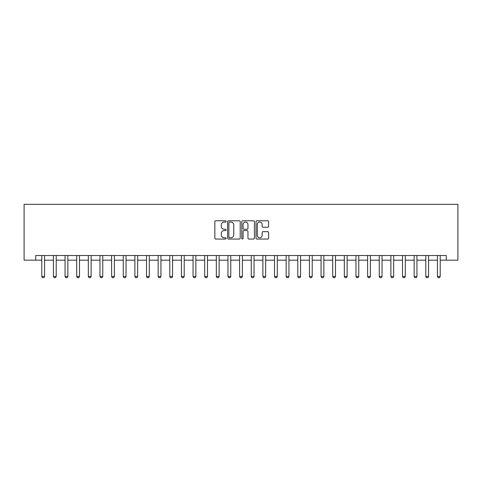 <?xml version="1.0" encoding="UTF-8"?>
<svg xmlns="http://www.w3.org/2000/svg" width="482" height="482" viewBox="0 0 482 482"><rect width="100%" height="100%" fill="white"/><g stroke="black" fill="none" stroke-linecap="round" stroke-linejoin="round"><path stroke-width="0.72" d="M226.106 221.425A0.639 0.639 0 0 0 225.468 220.786L215.755 220.786A0.916 0.916 0 0 0 214.845 221.696L214.845 238.144A0.916 0.916 0 0 0 215.755 239.06L225.468 239.06A0.639 0.639 0 0 0 226.106 238.421A0.639 0.639 0 0 0 225.468 237.783L224.208 237.783A2.922 2.922 0 0 1 221.286 234.855L221.286 233.487A2.922 2.922 0 0 1 224.208 230.565L225.468 230.565A0.639 0.639 0 0 0 226.106 229.92A0.639 0.639 0 0 0 225.468 229.281L224.208 229.281A2.922 2.922 0 0 1 221.286 226.359L221.286 224.986A2.922 2.922 0 0 1 224.208 222.063L225.468 222.063A0.639 0.639 0 0 0 226.106 221.425M267.703 227.227A0.916 0.916 0 0 0 268.619 226.311L268.619 221.696A0.916 0.916 0 0 0 267.703 220.786L256.924 220.786A0.916 0.916 0 0 0 256.008 221.696L256.008 238.144A0.916 0.916 0 0 0 256.924 239.06L267.703 239.06A0.916 0.916 0 0 0 268.619 238.144L268.619 232.571A0.916 0.916 0 0 0 267.703 231.661L263.088 231.661A0.916 0.916 0 0 0 262.178 232.571L262.178 235.337A2.446 2.446 0 0 1 259.732 237.783A2.446 2.446 0 0 1 257.286 235.337L257.286 224.51A2.446 2.446 0 0 1 259.732 222.063A2.446 2.446 0 0 1 262.178 224.51L262.178 226.311A0.916 0.916 0 0 0 263.088 227.227L267.703 227.227M35.734 260.178L35.734 255.52L446.266 255.52L446.266 260.178L457.9 260.178L457.9 204.32L24.1 204.32L24.1 260.178L41.789 260.178M240.199 221.696A0.916 0.916 0 0 0 239.289 220.786L228.504 220.786A0.916 0.916 0 0 0 227.588 221.696L227.588 238.144A0.916 0.916 0 0 0 228.504 239.06L239.289 239.06A0.916 0.916 0 0 0 240.199 238.144L240.199 221.696M242.711 220.786L253.496 220.786A0.916 0.916 0 0 1 254.412 221.696L254.412 238.144A0.916 0.916 0 0 1 253.496 239.06L248.881 239.06A0.916 0.916 0 0 1 247.965 238.144L247.965 231.474A0.916 0.916 0 0 0 247.055 230.565L243.994 230.565A0.916 0.916 0 0 0 243.079 231.474L243.079 238.421A0.639 0.639 0 0 1 242.44 239.06A0.639 0.639 0 0 1 241.801 238.421L241.801 221.696A0.916 0.916 0 0 1 242.711 220.786M44.579 260.178L53.424 260.178M56.213 260.178L65.058 260.178M67.854 260.178L76.698 260.178M79.488 260.178L88.333 260.178M91.122 260.178L99.967 260.178M102.762 260.178L111.607 260.178M114.397 260.178L123.241 260.178M126.031 260.178L134.876 260.178M137.671 260.178L146.516 260.178M149.306 260.178L158.15 260.178M160.94 260.178L169.785 260.178M172.58 260.178L181.425 260.178M184.214 260.178L193.059 260.178M195.849 260.178L204.693 260.178M207.489 260.178L216.334 260.178M219.123 260.178L227.968 260.178M230.758 260.178L239.602 260.178M242.398 260.178L251.243 260.178M254.032 260.178L262.877 260.178M265.666 260.178L274.511 260.178M277.307 260.178L286.151 260.178M288.941 260.178L297.786 260.178M300.575 260.178L309.42 260.178M312.216 260.178L321.06 260.178M323.85 260.178L332.694 260.178M335.484 260.178L344.329 260.178M347.124 260.178L355.969 260.178M358.759 260.178L367.603 260.178M370.393 260.178L379.238 260.178M382.033 260.178L390.878 260.178M393.667 260.178L402.512 260.178M405.302 260.178L414.146 260.178M416.942 260.178L425.787 260.178M428.576 260.178L437.421 260.178M440.211 260.178L446.266 260.178M229.51 222.063A0.639 0.639 0 0 0 228.872 222.702L228.872 237.138A0.639 0.639 0 0 0 229.51 237.783L230.836 237.783A2.922 2.922 0 0 0 233.758 234.855L233.758 224.986A2.922 2.922 0 0 0 230.836 222.063L229.51 222.063M247.965 224.552A2.446 2.446 0 0 0 245.525 222.112A2.446 2.446 0 0 0 243.079 224.552L243.079 228.372A0.916 0.916 0 0 0 243.994 229.281L247.055 229.281A0.916 0.916 0 0 0 247.965 228.372L247.965 224.552M44.681 255.52L44.621 255.707A0.934 0.934 0 0 0 44.579 255.99L44.579 276.469L43.88 277.68L42.488 277.68L41.789 276.469L41.789 255.99A0.934 0.934 0 0 0 41.741 255.707L41.687 255.52M41.789 276.469L44.579 276.469M56.316 255.52L56.261 255.707A0.934 0.934 0 0 0 56.213 255.99L56.213 276.469L55.52 277.68L54.123 277.68L53.424 276.469L53.424 255.99A0.934 0.934 0 0 0 53.382 255.707L53.321 255.52M53.424 276.469L56.213 276.469M67.956 255.52L67.896 255.707A0.934 0.934 0 0 0 67.854 255.99L67.854 276.469L67.155 277.68L65.757 277.68L65.058 276.469L65.058 255.99A0.934 0.934 0 0 0 65.016 255.707L64.956 255.52M65.058 276.469L67.854 276.469M79.59 255.52L79.53 255.707A0.934 0.934 0 0 0 79.488 255.99L79.488 276.469L78.789 277.68L77.391 277.68L76.698 276.469L76.698 255.99A0.934 0.934 0 0 0 76.65 255.707L76.596 255.52M76.698 276.469L79.488 276.469M91.225 255.52L91.17 255.707A0.934 0.934 0 0 0 91.122 255.99L91.122 276.469L90.429 277.68L89.031 277.68L88.333 276.469L88.333 255.99A0.934 0.934 0 0 0 88.29 255.707L88.23 255.52M88.333 276.469L91.122 276.469M102.865 255.52L102.805 255.707A0.934 0.934 0 0 0 102.762 255.99L102.762 276.469L102.064 277.68L100.666 277.68L99.967 276.469L99.967 255.99A0.934 0.934 0 0 0 99.925 255.707L99.864 255.52M99.967 276.469L102.762 276.469M114.499 255.52L114.439 255.707A0.934 0.934 0 0 0 114.397 255.99L114.397 276.469L113.698 277.68L112.3 277.68L111.607 276.469L111.607 255.99A0.934 0.934 0 0 0 111.559 255.707L111.505 255.52M111.607 276.469L114.397 276.469M126.133 255.52L126.079 255.707A0.934 0.934 0 0 0 126.031 255.99L126.031 276.469L125.338 277.68L123.94 277.68L123.241 276.469L123.241 255.99A0.934 0.934 0 0 0 123.199 255.707L123.139 255.52M123.241 276.469L126.031 276.469M137.774 255.52L137.713 255.707A0.934 0.934 0 0 0 137.671 255.99L137.671 276.469L136.972 277.68L135.575 277.68L134.876 276.469L134.876 255.99A0.934 0.934 0 0 0 134.833 255.707L134.773 255.52M134.876 276.469L137.671 276.469M149.408 255.52L149.348 255.707A0.934 0.934 0 0 0 149.306 255.99L149.306 276.469L148.607 277.68L147.209 277.68L146.516 276.469L146.516 255.99A0.934 0.934 0 0 0 146.468 255.707L146.414 255.52M146.516 276.469L149.306 276.469M161.042 255.52L160.988 255.707A0.934 0.934 0 0 0 160.94 255.99L160.94 276.469L160.247 277.68L158.849 277.68L158.15 276.469L158.15 255.99A0.934 0.934 0 0 0 158.108 255.707L158.048 255.52M158.15 276.469L160.94 276.469M172.683 255.52L172.622 255.707A0.934 0.934 0 0 0 172.58 255.99L172.58 276.469L171.881 277.68L170.483 277.68L169.785 276.469L169.785 255.99A0.934 0.934 0 0 0 169.742 255.707L169.682 255.52M169.785 276.469L172.58 276.469M184.317 255.52L184.257 255.707A0.934 0.934 0 0 0 184.214 255.99L184.214 276.469L183.515 277.68L182.118 277.68L181.425 276.469L181.425 255.99A0.934 0.934 0 0 0 181.377 255.707L181.322 255.52M181.425 276.469L184.214 276.469M195.951 255.52L195.897 255.707A0.934 0.934 0 0 0 195.849 255.99L195.849 276.469L195.156 277.68L193.758 277.68L193.059 276.469L193.059 255.99A0.934 0.934 0 0 0 193.017 255.707L192.957 255.52M193.059 276.469L195.849 276.469M207.591 255.52L207.531 255.707A0.934 0.934 0 0 0 207.489 255.99L207.489 276.469L206.79 277.68L205.392 277.68L204.693 276.469L204.693 255.99A0.934 0.934 0 0 0 204.651 255.707L204.591 255.52M204.693 276.469L207.489 276.469M219.226 255.52L219.165 255.707A0.934 0.934 0 0 0 219.123 255.99L219.123 276.469L218.424 277.68L217.027 277.68L216.334 276.469L216.334 255.99A0.934 0.934 0 0 0 216.285 255.707L216.231 255.52M216.334 276.469L219.123 276.469M230.86 255.52L230.806 255.707A0.934 0.934 0 0 0 230.758 255.99L230.758 276.469L230.065 277.68L228.667 277.68L227.968 276.469L227.968 255.99A0.934 0.934 0 0 0 227.926 255.707L227.865 255.52M227.968 276.469L230.758 276.469M242.5 255.52L242.44 255.707A0.934 0.934 0 0 0 242.398 255.99L242.398 276.469L241.699 277.68L240.301 277.68L239.602 276.469L239.602 255.99A0.934 0.934 0 0 0 239.56 255.707L239.5 255.52M239.602 276.469L242.398 276.469M254.135 255.52L254.074 255.707A0.934 0.934 0 0 0 254.032 255.99L254.032 276.469L253.333 277.68L251.935 277.68L251.243 276.469L251.243 255.99A0.934 0.934 0 0 0 251.194 255.707L251.14 255.52M251.243 276.469L254.032 276.469M265.769 255.52L265.715 255.707A0.934 0.934 0 0 0 265.666 255.99L265.666 276.469L264.973 277.68L263.576 277.68L262.877 276.469L262.877 255.99A0.934 0.934 0 0 0 262.835 255.707L262.774 255.52M262.877 276.469L265.666 276.469M277.409 255.52L277.349 255.707A0.934 0.934 0 0 0 277.307 255.99L277.307 276.469L276.608 277.68L275.21 277.68L274.511 276.469L274.511 255.99A0.934 0.934 0 0 0 274.469 255.707L274.409 255.52M274.511 276.469L277.307 276.469M289.043 255.52L288.983 255.707A0.934 0.934 0 0 0 288.941 255.99L288.941 276.469L288.242 277.68L286.844 277.68L286.151 276.469L286.151 255.99A0.934 0.934 0 0 0 286.103 255.707L286.049 255.52M286.151 276.469L288.941 276.469M300.678 255.52L300.623 255.707A0.934 0.934 0 0 0 300.575 255.99L300.575 276.469L299.882 277.68L298.485 277.68L297.786 276.469L297.786 255.99A0.934 0.934 0 0 0 297.743 255.707L297.683 255.52M297.786 276.469L300.575 276.469M312.318 255.52L312.258 255.707A0.934 0.934 0 0 0 312.216 255.99L312.216 276.469L311.517 277.68L310.119 277.68L309.42 276.469L309.42 255.99A0.934 0.934 0 0 0 309.378 255.707L309.317 255.52M309.42 276.469L312.216 276.469M323.952 255.52L323.892 255.707A0.934 0.934 0 0 0 323.85 255.99L323.85 276.469L323.151 277.68L321.753 277.68L321.06 276.469L321.06 255.99A0.934 0.934 0 0 0 321.012 255.707L320.958 255.52M321.06 276.469L323.85 276.469M335.586 255.52L335.532 255.707A0.934 0.934 0 0 0 335.484 255.99L335.484 276.469L334.791 277.68L333.393 277.68L332.694 276.469L332.694 255.99A0.934 0.934 0 0 0 332.652 255.707L332.592 255.52M332.694 276.469L335.484 276.469M347.227 255.52L347.167 255.707A0.934 0.934 0 0 0 347.124 255.99L347.124 276.469L346.425 277.68L345.028 277.68L344.329 276.469L344.329 255.99A0.934 0.934 0 0 0 344.287 255.707L344.226 255.52M344.329 276.469L347.124 276.469M358.861 255.52L358.801 255.707A0.934 0.934 0 0 0 358.759 255.99L358.759 276.469L358.06 277.68L356.662 277.68L355.969 276.469L355.969 255.99A0.934 0.934 0 0 0 355.921 255.707L355.867 255.52M355.969 276.469L358.759 276.469M370.495 255.52L370.441 255.707A0.934 0.934 0 0 0 370.393 255.99L370.393 276.469L369.7 277.68L368.302 277.68L367.603 276.469L367.603 255.99A0.934 0.934 0 0 0 367.561 255.707L367.501 255.52M367.603 276.469L370.393 276.469M382.136 255.52L382.075 255.707A0.934 0.934 0 0 0 382.033 255.99L382.033 276.469L381.334 277.68L379.937 277.68L379.238 276.469L379.238 255.99A0.934 0.934 0 0 0 379.195 255.707L379.135 255.52M379.238 276.469L382.033 276.469M393.77 255.52L393.71 255.707A0.934 0.934 0 0 0 393.667 255.99L393.667 276.469L392.969 277.68L391.571 277.68L390.878 276.469L390.878 255.99A0.934 0.934 0 0 0 390.83 255.707L390.775 255.52M390.878 276.469L393.667 276.469M405.404 255.52L405.35 255.707A0.934 0.934 0 0 0 405.302 255.99L405.302 276.469L404.609 277.68L403.211 277.68L402.512 276.469L402.512 255.99A0.934 0.934 0 0 0 402.47 255.707L402.41 255.52M402.512 276.469L405.302 276.469M417.044 255.52L416.984 255.707A0.934 0.934 0 0 0 416.942 255.99L416.942 276.469L416.243 277.68L414.845 277.68L414.146 276.469L414.146 255.99A0.934 0.934 0 0 0 414.104 255.707L414.044 255.52M414.146 276.469L416.942 276.469M428.679 255.52L428.618 255.707A0.934 0.934 0 0 0 428.576 255.99L428.576 276.469L427.877 277.68L426.48 277.68L425.787 276.469L425.787 255.99A0.934 0.934 0 0 0 425.739 255.707L425.684 255.52M425.787 276.469L428.576 276.469M440.313 255.52L440.259 255.707A0.934 0.934 0 0 0 440.211 255.99L440.211 276.469L439.512 277.68L438.12 277.68L437.421 276.469L437.421 255.99A0.934 0.934 0 0 0 437.379 255.707L437.319 255.52M437.421 276.469L440.211 276.469"/></g></svg>

